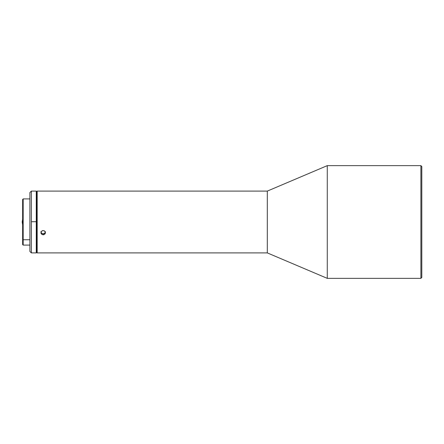 <?xml version="1.0" encoding="UTF-8"?>
<svg xmlns="http://www.w3.org/2000/svg" width="444" height="444" viewBox="0 0 444 444"><rect width="100%" height="100%" fill="white"/><g stroke="black" fill="none" stroke-linecap="round" stroke-linejoin="round"><path stroke-width="0.67" d="M22.633 224.819L22.2 222L22.633 222L22.2 222L22.633 219.181M37.179 245.76L37.179 191.098L37.179 252.902L267.31 252.902L267.31 191.098L37.179 191.098L267.31 191.098L267.31 252.902L327.267 278.355L327.267 165.645L267.31 191.098L327.267 165.645L327.267 278.355L420.89 278.355L420.89 165.645L327.267 165.645L420.89 165.645L420.89 278.355L421.8 277.45L421.8 166.55L420.89 165.645L421.8 166.55L421.8 277.45L420.89 278.355L327.267 278.355L267.31 252.902L37.179 252.902L37.179 245.76L36.813 245.477L37.179 245.76M36.813 191.458L36.813 252.542L36.813 191.458L37.179 191.098M23.177 239.749L29.903 239.749L23.177 239.749L23.177 198.912L23.177 239.749L22.633 239.327L23.177 239.749L23.177 245.088L23.177 239.749M29.903 198.912L23.177 198.912L22.633 199.456L22.633 244.416M36.813 252.359L36.269 252.902L36.269 221.723L36.269 252.902L31.358 252.902L29.903 251.448L31.358 252.902L31.358 221.723L36.813 221.728L36.269 221.723L36.269 191.098L36.269 221.723L31.358 221.723L31.358 252.902L29.903 251.448L29.903 192.552L29.903 251.448M36.813 191.642L36.269 191.098L31.358 191.098L31.358 221.723L31.358 191.098L29.903 192.552M43.617 234.754L41.914 234.443L40.948 233.106L41.286 231.496L42.735 230.575L44.439 230.902L45.405 232.273L45.066 233.871L43.617 234.754M42.308 230.697L44.05 230.697L45.277 231.873L45.277 233.505L44.045 234.637L42.308 234.637L41.076 233.5L41.076 231.873L42.308 230.697M40.904 231.685L41.57 233.178L43.179 233.794L43.179 234.793L43.179 233.794L44.783 233.189L45.449 231.701M22.633 199.584L22.633 244.544L23.177 245.088L29.903 245.088M40.948 232.095L41.57 233.178L43.179 233.794L44.439 233.45L45.405 232.118M37.179 252.902L36.813 252.542"/></g></svg>
